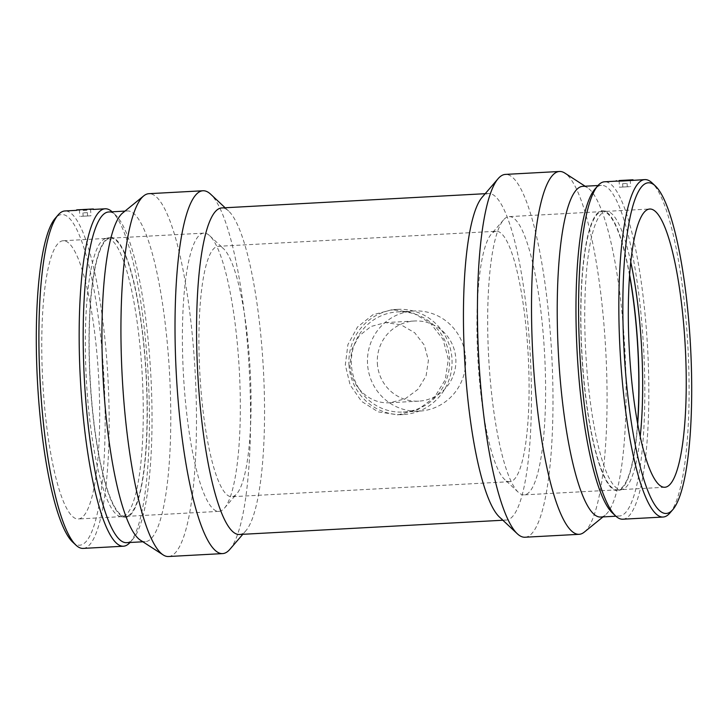 <?xml version="1.0" encoding="UTF-8"?>
<svg xmlns="http://www.w3.org/2000/svg" width="728" height="728" viewBox="0 0 728 728"><rect width="100%" height="100%" fill="white"/><g stroke="black" fill="none" stroke-linecap="round" stroke-linejoin="round"><path stroke-width="0.55" stroke-dasharray="3.64 2.73" d="M351.415 364.619A50.159 49.131 86.8 0 1 397.679 311.884A50.159 49.131 86.8 0 1 449.531 359.223A50.159 49.131 86.8 0 1 403.276 412.039A50.159 49.131 86.8 0 1 351.415 364.619M367.522 363.718A50.159 49.131 86.8 0 1 413.786 310.983A50.159 49.131 86.8 0 1 465.647 358.322A50.159 49.131 86.8 0 1 419.383 411.138A50.159 49.131 86.8 0 1 367.522 363.718M348.958 364.746A52.662 51.588 -93.2 0 0 403.412 414.541A52.662 51.588 -93.2 0 0 451.988 359.086A52.662 51.588 -93.2 0 0 397.534 309.382A52.662 51.588 -93.2 0 0 348.958 364.746M377.341 363.181A40.122 39.303 -93.2 0 0 418.827 401.128A40.122 39.303 -93.2 0 0 455.828 358.868A40.122 39.303 -93.2 0 0 414.35 321.002A40.122 39.303 -93.2 0 0 377.341 363.181M390.017 402.739C368.941 404.34 350.687 386.268 349.922 364.719L351.906 349.194L359.213 335.817L370.934 326.499L385.613 322.604L401.046 324.815L414.687 332.751L424.36 345.19L428.419 360.406L426.08 375.957L417.854 389.416L405.187 398.808L390.017 402.739M397.925 414.851L417.836 409.7L434.461 397.37L445.272 379.707L448.339 359.286L443.006 339.33L430.303 322.995L412.394 312.585L392.137 309.682L372.873 314.787L357.503 327.027L347.911 344.581L345.318 364.956L350.104 384.948L361.561 401.374L378.196 411.875L397.925 414.851M622.677 183.693L627.081 183.456L622.677 183.693M622.859 187.032L627.263 186.787L622.859 187.032M619.583 187.205L630.603 186.614L619.583 187.205M87.36 212.64L82.956 212.885L87.36 212.64M87.542 215.979L83.138 216.216L87.542 215.979M90.818 215.806L79.798 216.398L90.818 215.806M623.022 180.99L626.399 180.808L623.022 180.99M76.813 210.319L93.257 209.437M72.654 542.051A165.584 33.297 86.9 0 0 104.714 395.104A165.584 33.297 86.9 0 0 61.771 214.523A165.584 33.297 86.9 0 0 55.146 218.409M63.19 240.741A139.33 28.019 86.9 0 0 42.752 381.399A139.33 28.019 86.9 0 0 78.251 518.982A139.33 28.019 86.9 0 0 78.26 518.982A139.33 28.019 86.9 0 0 98.699 378.323A139.33 28.019 86.9 0 0 63.2 240.741A139.33 28.019 86.9 0 0 63.19 240.741L106.77 238.384A139.33 28.019 86.9 0 0 106.761 238.384A139.33 28.019 86.9 0 0 105.56 238.584A139.33 28.019 86.9 0 0 86.323 379.015A139.33 28.019 86.9 0 0 120.593 516.562A139.33 28.019 86.9 0 0 121.822 516.625A139.33 28.019 86.9 0 0 121.831 516.625A139.33 28.019 86.9 0 0 142.269 375.966A139.33 28.019 86.9 0 0 106.77 238.384M83.156 548.402A168.96 33.97 86.9 0 0 107.953 377.85A168.96 33.97 86.9 0 0 64.901 210.965M129.994 542.478A168.96 33.97 86.9 0 0 130.194 542.251A168.96 33.97 86.9 0 0 148.221 375.666A168.96 33.97 86.9 0 0 112.33 212.003A168.96 33.97 86.9 0 0 112.103 211.793M126.545 542.669A165.584 33.297 86.9 0 0 133.178 538.775A165.584 33.297 86.9 0 0 150.851 375.53A165.584 33.297 86.9 0 0 115.679 215.133A165.584 33.297 86.9 0 0 108.663 211.984M140.395 540.176A165.584 33.297 86.9 0 0 145.3 541.659A165.584 33.297 86.9 0 0 169.606 374.511A165.584 33.297 86.9 0 0 127.409 210.965A165.584 33.297 86.9 0 0 122.695 212.967M127.409 210.965A165.584 33.297 86.9 0 0 127.4 210.974L124.998 211.102M168.514 556.52A181.681 36.536 86.9 0 0 195.186 373.127A181.681 36.536 86.9 0 0 148.894 193.684M229.875 549.331A181.681 36.536 86.9 0 0 249.267 370.206A181.681 36.536 86.9 0 0 210.674 194.221M239.394 534.489A163.509 32.878 86.9 0 0 245.937 530.648A163.509 32.878 86.9 0 0 263.39 369.442A163.509 32.878 86.9 0 0 228.656 211.056A163.509 32.878 86.9 0 0 221.731 207.944M499.344 516.944A163.509 32.878 86.9 0 0 506.269 520.056A163.509 32.878 86.9 0 0 530.275 355.009A163.509 32.878 86.9 0 0 488.606 193.512A163.509 32.878 86.9 0 0 488.597 193.512A163.509 32.878 86.9 0 0 482.063 197.352M525.025 537.237A181.681 36.536 86.9 0 0 551.688 353.844A181.681 36.536 86.9 0 0 505.396 174.401M584.275 532.123A181.681 36.536 86.9 0 0 605.769 350.923A181.681 36.536 86.9 0 0 564.864 173.1M600.591 517.035A165.584 33.297 86.9 0 0 605.305 515.033A165.584 33.297 86.9 0 0 624.888 349.886A165.584 33.297 86.9 0 0 587.605 187.824A165.584 33.297 86.9 0 0 582.7 186.341M612.321 512.867A165.584 33.297 86.9 0 0 619.337 516.015A165.584 33.297 86.9 0 0 643.643 348.876A165.584 33.297 86.9 0 0 601.455 185.331A165.584 33.297 86.9 0 0 601.437 185.331A165.584 33.297 86.9 0 0 594.822 189.225M622.831 519.21A168.96 33.97 86.9 0 0 647.629 348.657A168.96 33.97 86.9 0 0 604.577 181.782M669.869 513.067A168.96 33.97 86.9 0 0 687.896 346.483A168.96 33.97 86.9 0 0 652.006 182.819M630.766 262.053A139.33 28.019 86.9 0 0 607.407 211.439A139.33 28.019 86.9 0 0 606.178 211.375A139.33 28.019 86.9 0 0 606.169 211.375A139.33 28.019 86.9 0 0 585.731 352.034A139.33 28.019 86.9 0 0 621.23 489.616A139.33 28.019 86.9 0 0 621.239 489.616A139.33 28.019 86.9 0 0 622.44 489.416A139.33 28.019 86.9 0 0 640.212 436.572M629.629 274.802A140.158 28.183 86.9 0 0 603.521 210.811A140.158 28.183 86.9 0 0 602.274 210.747A140.158 28.183 86.9 0 0 581.717 352.279A140.158 28.183 86.9 0 0 617.435 490.663A140.158 28.183 86.9 0 0 618.645 490.463A140.158 28.183 86.9 0 0 637.701 424.033M629.574 275.584A139.33 28.019 86.9 0 0 602.329 211.584A139.33 28.019 86.9 0 0 581.881 352.243A139.33 28.019 86.9 0 0 617.38 489.826A139.33 28.019 86.9 0 0 617.39 489.826A139.33 28.019 86.9 0 0 637.564 423.259M602.329 211.584A139.33 28.019 86.9 0 0 602.32 211.584L509.109 216.626A139.33 28.019 86.9 0 0 503.53 219.892A139.33 28.019 86.9 0 0 488.661 357.257A139.33 28.019 86.9 0 0 518.254 492.219A139.33 28.019 86.9 0 0 524.16 494.867A139.33 28.019 86.9 0 0 524.169 494.867A139.33 28.019 86.9 0 0 544.608 354.208A139.33 28.019 86.9 0 0 509.109 216.626A139.33 28.019 86.9 0 0 509.1 216.626M496.223 231.267A125.389 25.216 86.9 0 0 491.209 234.216A125.389 25.216 86.9 0 0 477.832 357.839A125.389 25.216 86.9 0 0 504.468 479.306A125.389 25.216 86.9 0 0 509.782 481.69A125.389 25.216 86.9 0 0 509.791 481.69A125.389 25.216 86.9 0 0 528.182 355.1A125.389 25.216 86.9 0 0 496.232 231.267A125.389 25.216 86.9 0 0 496.223 231.267L218.218 246.31A125.389 25.216 86.9 0 0 199.818 372.9A125.389 25.216 86.9 0 0 231.768 496.733A125.389 25.216 86.9 0 0 231.777 496.733A125.389 25.216 86.9 0 0 236.791 493.784A125.389 25.216 86.9 0 0 250.168 370.161A125.389 25.216 86.9 0 0 223.532 248.694A125.389 25.216 86.9 0 0 218.218 246.31A125.389 25.216 86.9 0 0 218.209 246.31M203.831 233.133A139.33 28.019 86.9 0 0 183.392 373.792A139.33 28.019 86.9 0 0 218.891 511.375A139.33 28.019 86.9 0 0 218.901 511.375A139.33 28.019 86.9 0 0 224.47 508.108A139.33 28.019 86.9 0 0 239.339 370.743A139.33 28.019 86.9 0 0 209.746 235.781A139.33 28.019 86.9 0 0 203.84 233.133A139.33 28.019 86.9 0 0 203.831 233.133L110.62 238.174A139.33 28.019 86.9 0 0 90.172 378.833A139.33 28.019 86.9 0 0 125.671 516.416A139.33 28.019 86.9 0 0 125.68 516.416A139.33 28.019 86.9 0 0 146.119 375.757A139.33 28.019 86.9 0 0 110.62 238.174A139.33 28.019 86.9 0 0 110.611 238.174M110.565 237.337A140.158 28.183 86.9 0 0 109.355 237.537A140.158 28.183 86.9 0 0 89.999 378.824A140.158 28.183 86.9 0 0 124.479 517.189A140.158 28.183 86.9 0 0 125.726 517.253A140.158 28.183 86.9 0 0 146.282 375.721A140.158 28.183 86.9 0 0 110.565 237.337M413.786 310.983L397.679 311.884M419.383 411.138L403.276 412.039M418.827 401.128L390.09 402.73M414.35 321.002L385.613 322.604M397.534 309.382L392.137 309.682M403.412 414.541L398.016 414.851M627.263 186.787L627.081 183.456M622.813 187.032L622.631 183.693M630.239 179.934L630.603 186.614M619.109 180.535L619.473 187.214M82.956 212.885L83.138 216.216M87.406 212.64L87.588 215.979M79.434 209.728L79.798 216.398M90.563 209.118L90.927 215.797M115.679 215.133L112.33 212.003M133.178 538.775L130.194 542.251M142.879 541.787L145.3 541.659M228.656 211.056L225.134 207.762M245.937 530.648L242.797 534.307M502.866 520.238L506.269 520.056M485.203 193.694L488.606 193.512M587.605 187.824L585.121 186.213M605.305 515.033L603.002 516.898M615.897 516.207L619.337 516.015M598.006 185.522L601.455 185.331M664.8 487.26L621.23 489.616M606.178 211.375L649.749 209.018M618.645 490.463L622.44 489.416M603.521 210.811L607.407 211.439M617.38 489.826L524.16 494.867M503.53 219.892L491.209 234.216M518.254 492.219L504.468 479.306M509.782 481.69L231.768 496.733M224.47 508.108L236.791 493.784M209.746 235.781L223.532 248.694M218.891 511.375L125.671 516.416M109.355 237.537L105.56 238.584M124.479 517.189L120.593 516.562M121.822 516.625L78.251 518.982"/><path stroke-width="1.09" d="M619.228 180.526L630.239 179.934L619.228 180.526M90.454 209.127L79.434 209.728L90.454 209.127M76.822 209.864L93.348 208.972L76.822 209.864M622.995 180.326L633.023 179.78L622.995 180.326M655.346 185.949A165.584 33.297 86.9 0 0 648.32 182.792A165.584 33.297 86.9 0 0 625.134 367.021A165.584 33.297 86.9 0 0 672.854 509.591A165.584 33.297 86.9 0 0 690.526 346.337A165.584 33.297 86.9 0 0 655.346 185.949L652.006 182.819A168.96 33.97 86.9 0 0 644.844 179.598L623.022 180.99L616.316 181.154L616.325 180.69M112.103 211.793A168.96 33.97 86.9 0 0 105.169 208.79L93.239 209.437M86.723 209.992L83.347 210.183L86.723 209.992M76.658 209.873L76.64 210.337L64.901 210.965A168.96 33.97 86.9 0 0 64.892 210.965A168.96 33.97 86.9 0 0 58.131 214.933L55.146 218.409A165.584 33.297 86.9 0 0 37.474 381.663A165.584 33.297 86.9 0 0 72.654 542.051L75.994 545.181A168.96 33.97 86.9 0 0 83.156 548.402L123.423 546.218A168.96 33.97 86.9 0 0 129.994 542.478M58.131 214.933A168.96 33.97 86.9 0 0 40.104 381.518A168.96 33.97 86.9 0 0 75.994 545.181M105.169 208.79A168.96 33.97 86.9 0 0 105.16 208.79A168.96 33.97 86.9 0 0 80.371 379.37A168.96 33.97 86.9 0 0 123.423 546.218M124.998 211.102L108.663 211.984A165.584 33.297 86.9 0 0 108.645 211.984A165.584 33.297 86.9 0 0 84.357 379.151A165.584 33.297 86.9 0 0 126.545 542.669L142.879 541.787M225.134 207.762L210.674 194.221A181.681 36.536 86.9 0 0 202.976 190.763L148.894 193.684A181.681 36.536 86.9 0 0 148.885 193.684A181.681 36.536 86.9 0 0 143.725 195.877L122.695 212.967A165.584 33.297 86.9 0 0 103.112 378.114A165.584 33.297 86.9 0 0 140.395 540.176L163.136 554.9A181.681 36.536 86.9 0 0 168.514 556.52L222.604 553.599A181.681 36.536 86.9 0 0 229.875 549.331L242.797 534.307M143.725 195.877A181.681 36.536 86.9 0 0 122.231 377.077A181.681 36.536 86.9 0 0 163.136 554.9M202.976 190.763A181.681 36.536 86.9 0 0 202.966 190.763A181.681 36.536 86.9 0 0 176.312 374.183A181.681 36.536 86.9 0 0 222.604 553.599M485.203 193.694L221.731 207.944A163.509 32.878 86.9 0 0 221.712 207.944A163.509 32.878 86.9 0 0 197.734 373.018A163.509 32.878 86.9 0 0 239.394 534.489L502.866 520.238M585.121 186.213L564.864 173.1A181.681 36.536 86.9 0 0 559.486 171.48L505.396 174.401A181.681 36.536 86.9 0 0 505.387 174.411A181.681 36.536 86.9 0 0 498.125 178.669L482.063 197.352A163.509 32.878 86.9 0 0 464.61 358.558A163.509 32.878 86.9 0 0 499.344 516.944L517.326 533.779A181.681 36.536 86.9 0 0 525.025 537.237L579.106 534.316A181.681 36.536 86.9 0 0 584.275 532.123L603.002 516.898M498.125 178.669A181.681 36.536 86.9 0 0 478.733 357.794A181.681 36.536 86.9 0 0 517.326 533.779M559.486 171.48A181.681 36.536 86.9 0 0 559.468 171.48A181.681 36.536 86.9 0 0 532.814 354.9A181.681 36.536 86.9 0 0 579.106 534.316M598.006 185.522L582.7 186.341A165.584 33.297 86.9 0 0 582.691 186.35A165.584 33.297 86.9 0 0 558.403 353.517A165.584 33.297 86.9 0 0 600.591 517.035L615.897 516.207M616.316 181.145L604.577 181.782A168.96 33.97 86.9 0 0 604.568 181.782A168.96 33.97 86.9 0 0 597.806 185.749L594.822 189.225A165.584 33.297 86.9 0 0 577.149 352.47A165.584 33.297 86.9 0 0 612.321 512.867L615.67 515.997A168.96 33.97 86.9 0 0 622.831 519.21L663.099 517.035A168.96 33.97 86.9 0 0 669.869 513.067L672.854 509.591M597.806 185.749A168.96 33.97 86.9 0 0 579.779 352.334A168.96 33.97 86.9 0 0 615.67 515.997M644.844 179.598A168.96 33.97 86.9 0 0 644.835 179.598A168.96 33.97 86.9 0 0 620.047 350.186A168.96 33.97 86.9 0 0 663.099 517.035M649.74 209.018A139.33 28.019 86.9 0 0 629.301 349.677A139.33 28.019 86.9 0 0 664.8 487.26A139.33 28.019 86.9 0 0 664.81 487.26A139.33 28.019 86.9 0 0 685.248 346.601A139.33 28.019 86.9 0 0 649.749 209.018A139.33 28.019 86.9 0 0 649.74 209.018M640.212 436.572A139.33 28.019 86.9 0 0 630.766 262.053M637.701 424.033A140.158 28.183 86.9 0 0 629.629 274.802M637.564 423.259A139.33 28.019 86.9 0 0 629.574 275.584M633.023 179.78L633.087 180.235M93.348 208.972L93.412 209.427"/></g></svg>
